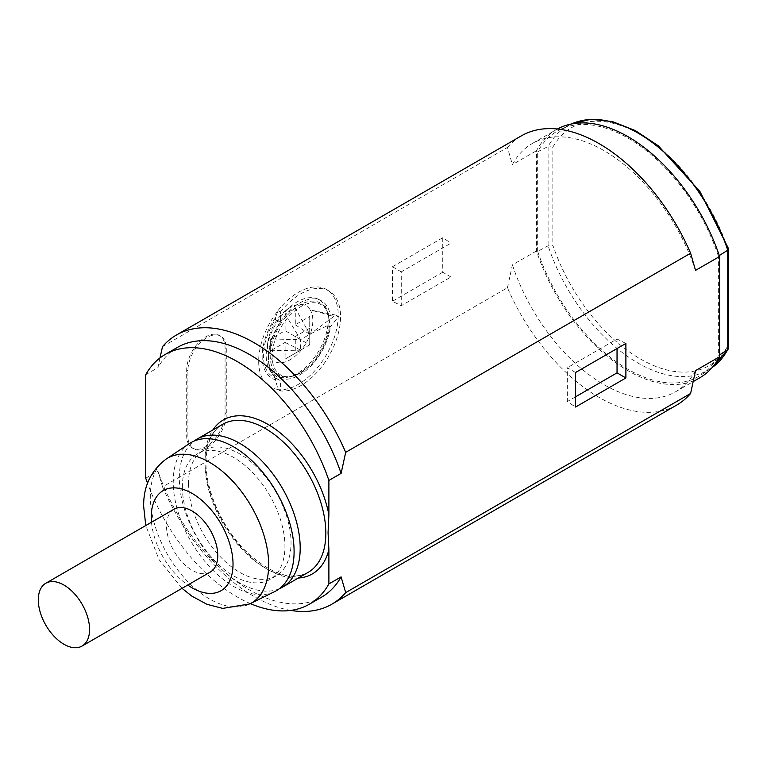 <?xml version="1.0" encoding="UTF-8"?>
<svg xmlns="http://www.w3.org/2000/svg" width="767" height="767" viewBox="0 0 767 767"><rect width="100%" height="100%" fill="white"/><g stroke="black" fill="none" stroke-linecap="round" stroke-linejoin="round"><path stroke-width="0.58" stroke-dasharray="3.83 2.88" d="M728.612 248.853L727.634 248.115L727.634 346.166A137.408 79.337 -120 0 1 640.244 358.879A137.408 79.337 -120 0 1 552.844 245.248L548.098 245.823L537.677 251.375A141.588 81.753 -120 0 0 701.402 374.756A141.588 81.753 -120 0 0 718.382 355.706L719.609 354.9M719.293 255.526L718.382 256.092L718.382 355.706M718.382 256.092A141.588 81.753 -120 0 0 559.91 129.681A141.588 81.753 -120 0 0 537.677 151.761L548.098 146.478L552.844 147.197L552.844 245.248M537.677 251.375L537.677 151.761M699.696 377.853A143.324 82.75 60 0 1 536.459 250.982L536.459 150.735A143.324 82.75 60 0 1 556.372 129.613A143.324 82.75 60 0 1 557.446 129.009M727.634 346.166L728.65 348.036M159.948 357.978L157.954 367.642A144.186 83.248 60 0 1 177.436 347.393M335.668 315.074L310.299 310.002A32.003 18.475 120 0 0 285.314 310.894A32.003 18.475 120 0 0 268.086 340.74A32.003 18.475 120 0 0 282.496 362.618A32.003 18.475 120 0 0 310.299 333.971L335.668 315.074L338.659 316.464L330.347 326.8L327.873 325.409L310.299 333.971A32.003 18.475 120 0 0 310.299 310.002L327.873 314.518A43.853 25.321 120 0 0 318.324 299.235A43.853 25.321 120 0 0 290.549 306.541A43.853 25.321 120 0 0 266.935 347.441A43.853 25.321 120 0 0 274.49 375.149A43.853 25.321 120 0 0 306.321 366.636A43.853 25.321 120 0 0 327.873 325.409M278.047 389.415A56.125 32.406 -60 0 1 278.047 310.683L275.526 317.586A47.794 27.593 120 0 0 275.526 379.799L278.047 389.646L280.578 390.949L280.578 380.566A45.761 26.423 -60 0 1 278.498 379.675A45.761 26.423 -60 0 1 280.578 322.255L280.578 311.872L278.047 310.683M290.827 610.407A155.404 89.72 60 0 1 162.537 486.882L507.457 287.75A155.404 89.72 60 0 0 676.734 405.062M226.284 348.563L226.284 414.122A27.133 15.666 -60 0 1 214.444 441.437A27.133 15.666 -60 0 1 193.533 448.705A27.133 15.666 -60 0 1 187.905 436.279L187.905 370.72A27.133 15.666 -60 0 1 199.756 343.415A27.133 15.666 -60 0 1 220.666 336.147A27.133 15.666 -60 0 1 226.284 348.563L225.067 347.863A27.133 15.666 -60 0 0 219.448 335.438A27.133 15.666 -60 0 0 198.528 342.705A27.133 15.666 -60 0 0 186.688 370.02L186.688 435.579A27.133 15.666 -60 0 0 192.306 448.005A27.133 15.666 -60 0 0 213.216 440.728A27.133 15.666 -60 0 0 225.067 413.423L225.067 347.863M695.535 270.368A143.324 82.75 -120 0 0 532.308 143.506A143.324 82.75 -120 0 0 512.394 164.627L536.459 150.735M279.332 588.74A85.473 49.347 60 0 1 214.645 562.125A85.473 49.347 60 0 1 179.315 478.253A85.473 49.347 60 0 1 194.08 441.073M188.481 483.536A72.52 41.869 -120 0 0 220.129 556.526A72.52 41.869 -120 0 0 276.024 575.95A72.52 41.869 -120 0 0 291.038 542.748A72.52 41.869 -120 0 0 259.38 469.768A72.52 41.869 -120 0 0 203.495 450.334A72.52 41.869 -120 0 0 188.481 483.536M182.373 487.064A72.52 41.869 -120 0 0 214.031 560.044A72.52 41.869 -120 0 0 269.917 579.478A72.52 41.869 -120 0 0 284.931 546.277A72.52 41.869 -120 0 0 253.283 473.297A72.52 41.869 -120 0 0 197.387 453.863A72.52 41.869 -120 0 0 182.373 487.064M280.578 322.255L275.526 319.436L275.526 317.586M327.873 314.518L330.347 315.726A44.035 25.426 120 0 0 320.769 300.453A44.035 25.426 120 0 0 277.568 326.32A44.035 25.426 120 0 0 276.772 376.664A44.035 25.426 120 0 0 308.689 368.15A44.035 25.426 120 0 0 330.347 326.8M275.526 379.799L275.526 377.939A46.001 26.557 -60 0 1 273.503 377.067A46.001 26.557 -60 0 1 275.526 319.436M280.578 311.872A56.24 32.473 -60 0 1 329.618 291.441A56.24 32.473 -60 0 1 331.929 350.346A56.24 32.473 -60 0 1 280.578 390.949M300.808 372.839A40.546 23.413 -60 0 1 290.578 376.568A40.546 23.413 -60 0 1 272.611 350.001A40.546 23.413 -60 0 1 300.808 306.627A40.546 23.413 -60 0 1 327.595 312.457A40.546 23.413 -60 0 1 300.808 372.839M145.74 374.689L157.954 367.642M189.363 443.614A85.473 49.347 -120 0 0 173.735 472.961A85.473 49.347 -120 0 0 205.92 562.671A85.473 49.347 -120 0 0 274.778 591.558M275.526 377.939L280.578 380.566M401.266 271.863L392.416 266.763L392.416 301.287L401.266 305.707L401.266 271.863L450.986 243.158L450.986 276.992L401.266 305.707M450.986 276.992L442.741 272.227L442.741 237.703L450.986 243.158M392.416 266.763L442.741 237.703M442.741 272.227L392.416 301.287M330.347 315.726L338.659 316.464M278.047 310.462A56.365 32.54 -60 0 1 327.231 289.926A56.365 32.54 -60 0 1 329.542 348.995A56.365 32.54 -60 0 1 278.047 389.646M507.457 287.75L512.394 264.883L536.459 250.982M162.537 486.882L157.954 471.139L145.74 478.186M162.537 346.607L507.457 147.465L512.394 164.627M512.394 264.883A143.324 82.75 -120 0 0 675.622 391.745A143.324 82.75 -120 0 0 695.535 370.624M250.406 603.619A144.186 83.248 60 0 1 147.542 483.287M507.457 147.465A155.404 89.72 60 0 1 521.33 135.884M321.613 597.129A144.186 83.248 60 0 1 157.954 471.139M174.013 509.23A36.26 20.939 -120 0 0 171.798 546.919A36.26 20.939 -120 0 0 204.962 573.678A36.26 20.939 -120 0 0 210.273 572.038M575.566 372.503L567.312 367.738L567.312 401.572L575.566 407.028M575.566 396.807L567.312 401.572M617.042 348.554L617.042 339.024L567.312 367.738M625.891 343.443L617.042 339.024M309.724 316.445L309.724 334.335L300.587 339.608L300.587 350.155L309.724 344.882L309.724 334.335L295.276 308.104L285.094 313.981L285.094 330.663L270.655 339.004L270.655 350.759L285.094 342.418L285.094 359.1L295.276 353.223L295.276 336.54L309.724 328.199L309.724 316.445L295.276 324.786L295.276 308.104M276.446 331.488A41.543 23.988 -60 0 1 299.59 305.103A41.543 23.988 -60 0 1 327.03 311.076A41.543 23.988 -60 0 1 299.59 372.944A41.543 23.988 -60 0 1 289.101 376.77A41.543 23.988 -60 0 1 276.446 331.488M295.276 353.223L309.724 344.882L295.276 336.54M309.724 344.882L309.724 328.199M270.655 350.759L300.587 350.155L285.094 359.1M285.094 313.981L300.587 339.608L270.655 339.004M300.587 339.608L285.094 330.663M309.724 334.335L295.276 324.786M300.587 350.155L285.094 342.418M571.492 123.976A140.86 81.321 -120 0 0 570.159 124.609A140.86 81.321 -120 0 0 548.098 146.478L548.098 245.823A140.86 81.321 -120 0 0 710.923 368.409A140.86 81.321 -120 0 0 712.131 367.575L701.402 374.756M727.634 248.115A137.408 79.337 -120 0 0 640.244 134.484A137.408 79.337 -120 0 0 552.844 147.197M187.905 370.72L186.688 370.02M187.905 436.279L186.688 435.579M226.284 414.122L225.067 413.423M166.132 459.088A83.68 48.311 -120 0 0 150.831 487.831A83.68 48.311 -120 0 0 150.322 496.45A83.68 48.311 -120 0 0 185.585 579.315A83.68 48.311 -120 0 0 249.754 603.936M151.492 522.231A57.822 33.384 -120 0 0 175.787 574.464A57.822 33.384 -120 0 0 187.752 585.039M308.133 572.364A85.473 49.347 60 0 1 242.267 549.46A85.473 49.347 60 0 1 204.962 463.45A85.473 49.347 60 0 1 222.66 424.314C212.028 430.421 206.467 443 205.968 462.041C205.604 489.71 221.653 526.555 244.52 549.872C269.725 573.86 290.933 581.357 308.133 572.364M298.305 578.04A88.924 51.341 60 0 1 204.962 460.631A88.924 51.341 60 0 1 212.833 429.99M559.91 129.681L571.482 123.976M220.666 336.147L219.448 335.438M193.533 448.705L192.306 448.005M532.308 143.506L556.372 129.613M182.028 588.347L159.114 559.709L145.768 525.539M276.024 575.95L269.917 579.478M268.086 340.74L266.935 347.441M285.314 310.894L290.549 306.541M274.49 375.149L276.772 376.664M318.324 299.235L320.769 300.453M329.618 291.441L327.231 289.926M675.622 391.745L693.32 381.525M278.498 379.675L273.503 377.067M290.578 376.568L289.101 376.77M203.495 450.334L197.387 453.863M327.595 312.457L327.03 311.076"/><path stroke-width="1.15" d="M557.446 129.009A143.324 82.75 60 0 1 719.609 256.475L719.609 356.722A143.324 82.75 60 0 1 699.696 377.853L693.32 381.525M719.293 255.526L727.969 250.071L728.621 248.872L699.897 191.424L658.297 145.807L635.306 130.572L612.402 121.569L590.743 119.307L571.482 123.976M728.65 249.064L728.64 348.18L727.969 349.397L719.609 354.9M159.948 357.978L162.537 346.607A155.404 89.72 60 0 1 176.41 335.026A155.404 89.72 60 0 1 345.687 452.338L341.104 473.383A144.186 83.248 60 0 0 177.436 347.393L165.221 354.44A144.186 83.248 60 0 1 328.89 480.43L341.104 473.383M331.814 604.204A155.404 89.72 60 0 0 345.687 592.623L690.607 393.481A155.404 89.72 60 0 1 676.734 405.062L331.814 604.204A155.404 89.72 60 0 1 290.827 610.407M176.41 335.026L521.33 135.884A155.404 89.72 60 0 1 690.607 253.206L695.535 270.368L719.609 256.475M194.08 441.073A85.473 49.347 60 0 1 197.023 439.127A85.473 49.347 60 0 1 262.889 462.022A85.473 49.347 60 0 1 300.194 548.041A85.473 49.347 60 0 1 282.496 587.167A85.473 49.347 60 0 1 279.332 588.74M328.89 480.43L328.89 514.782L328.065 532.653L328.89 549.575L328.89 583.927A144.186 83.248 60 0 1 309.408 604.175A144.186 83.248 60 0 1 250.406 603.619M147.542 483.287A144.186 83.248 60 0 1 145.74 478.186L145.74 374.689A144.186 83.248 60 0 1 165.221 354.44M166.132 459.088A83.68 48.311 -120 0 1 231.126 479.5A83.68 48.311 -120 0 1 268.671 564.78A83.68 48.311 -120 0 1 268.162 573.409A83.68 48.311 -120 0 1 249.754 603.936L274.778 591.558A85.473 49.347 -120 0 0 293.579 560.37A85.473 49.347 -120 0 0 249.294 458.292A85.473 49.347 -120 0 0 189.363 443.614L166.132 459.088C150.831 470.727 143.343 486.518 143.669 506.46L145.768 525.539M719.609 356.722L695.535 370.624L690.607 393.481M76.758 647.693A36.26 20.939 -120 0 0 82.069 646.054A36.26 20.939 -120 0 0 84.274 608.375A36.26 20.939 -120 0 0 51.111 581.616A36.26 20.939 -120 0 0 45.809 583.256A36.26 20.939 -120 0 0 43.594 620.934A36.26 20.939 -120 0 0 76.758 647.693M345.687 452.338L690.607 253.206M328.89 583.927L341.104 576.88A144.186 83.248 60 0 1 321.613 597.129L309.408 604.175M345.687 592.623L341.104 576.88M82.069 646.054L210.273 572.038A36.26 20.939 -120 0 0 212.478 534.359A36.26 20.939 -120 0 0 179.315 507.591A36.26 20.939 -120 0 0 174.013 509.23L45.809 583.256M625.891 377.968L575.566 407.028L575.566 372.503L625.891 343.443L625.891 377.968L617.042 372.867L575.566 396.807M617.042 372.867L617.042 348.554M571.492 123.976A140.86 81.321 -120 0 1 727.758 250.215L727.758 349.551A140.86 81.321 -120 0 1 712.131 367.575L728.449 348.841M187.752 585.039A57.822 33.384 -120 0 0 233.024 564.244A57.822 33.384 -120 0 0 192.143 493.43A57.822 33.384 -120 0 0 151.252 517.035A57.822 33.384 -120 0 0 151.492 522.231M197.023 439.127L222.66 424.314A85.473 49.347 60 0 1 288.526 447.219A85.473 49.347 60 0 1 325.841 533.238A85.473 49.347 60 0 1 324.077 548.942A85.473 49.347 60 0 1 308.133 572.364L282.496 587.167M212.833 429.99A88.924 51.341 60 0 1 276.11 429.731A88.924 51.341 60 0 1 328.89 514.782M328.89 549.575A88.924 51.341 60 0 1 298.305 578.04M249.754 603.936L222.737 608.394L207.08 604.367L191.827 596.112L182.028 588.347"/></g></svg>
